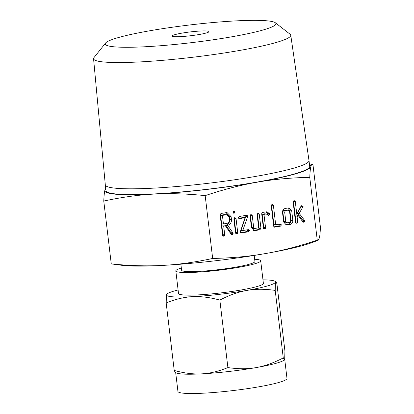 <?xml version="1.0" encoding="UTF-8"?>
<svg xmlns="http://www.w3.org/2000/svg" width="414" height="414" viewBox="0 0 414 414"><rect width="100%" height="100%" fill="white"/><g stroke="black" fill="none" stroke-linecap="round" stroke-linejoin="round"><path stroke-width="0.62" d="M233.662 213.22L234.158 213.257L233.092 212.361L233.9 211.114L235.255 211.984L233.884 213.272M233.9 211.114L234.195 211.104M234.686 217.536L236.021 218.406L237.714 232.596L237.538 233.325L236.637 233.9L235.98 233.77L235.55 232.973L233.858 218.783L235.017 217.516M248.027 229.646L249.399 230.5L248.281 231.788L241.284 233.01L240.146 232.244L245.109 217.666L239.571 218.633L238.816 218.447L238.474 217.733L239.318 216.491L246.889 215.228L247.722 215.989L247.639 216.579L242.759 230.567L248.348 229.625M240.581 232.958L240.886 233.035M257.901 213.241L259.247 214.131L260.955 228.45L259.847 229.765L254.957 230.619L254.258 230.66L251.479 227.669L250.056 215.735L250.868 214.473L252.219 215.363L253.647 227.348L254.682 228.481L258.667 227.788L257.084 214.514L258.222 213.22M250.868 214.473L251.189 214.452M252.716 228.352L254.682 228.481M268.231 215.352L266.274 213.966L263.966 214.369L265.55 227.643L265.291 228.538L264.468 228.958L263.816 228.833L263.387 228.026L261.684 213.707L262.528 212.434L266.88 211.771L269.607 213.712L269.405 214.933L268.37 215.378M264.453 213.826L266.564 213.96L264.453 213.826L262.15 214.229L263.966 214.369M280.149 224.031L281.525 224.885L280.407 226.173L274.772 227.157L273.664 226.235L271.217 205.711L272.034 204.449L273.38 205.339L275.703 224.807L280.469 224.015M274.161 227.11L274.42 227.177M272.034 204.449L272.355 204.428M287.958 207.988L288.832 207.942L291.71 210.897L292.848 220.434C292.864 222.68 291.891 224.041 289.929 224.507L286.431 225.04L283.652 222.044L282.514 212.501C282.462 210.359 283.342 209.018 285.163 208.48L287.958 207.988M317.253 240.172L318.097 240.301L311.804 242.666A103.759 10.728 173.2 0 1 265.467 253.559A103.759 10.728 173.2 0 1 162.469 265.421A103.759 10.728 173.2 0 1 125.778 265.69A103.759 10.728 173.2 0 1 121.892 265.312L111.262 263.894C129.742 265.783 146.81 266.29 162.469 265.421C178.01 264.624 194.74 262.3 212.667 258.455C231.721 258.046 249.321 256.416 265.467 253.559C281.494 250.796 298.758 246.33 317.253 240.172L309.765 177.337C290.711 177.746 273.111 179.376 256.965 182.232C240.938 184.996 223.674 189.462 205.173 195.62C186.693 193.731 169.621 193.219 153.967 194.088A103.759 10.728 -6.8 0 0 256.965 182.232A103.759 10.728 -6.8 0 0 310.847 166.666A103.759 10.728 -6.8 0 0 309.501 164.772M212.667 258.455L205.173 195.62M303.172 222.158L303.628 222.189L302.722 221.728L297.925 215.094L297.117 216.931L297.733 222.095L297.475 222.991L296 223.286L295.575 222.478L293.117 201.887L293.935 200.619L295.28 201.504L296.791 214.198L301.03 206.141L301.708 205.629L303.1 206.545L299.177 213.37L304.601 220.445L304.476 221.728L303.374 222.204M301.123 206.017L301.278 206.405L303.1 206.545L302.934 206.829L301.113 206.695L297.361 213.236L299.177 213.37M293.935 200.619L294.256 200.599M301.708 205.629L302.039 205.613M223.389 236.151L222.572 235.24L220.124 214.721L220.957 213.458L227.022 212.542L231.121 216.682L231.488 219.746C231.488 222.872 230.122 224.776 227.379 225.449L227.747 225.387L232.87 232.834L233.113 233.382L232.823 234.246L231.98 234.717L231.266 234.422L225.387 225.796L223.689 226.096L224.73 234.831L224.476 235.737L223.524 236.177M275.377 22.775L290.105 34.238A99.298 10.267 173.2 0 1 290.757 35.206L308.999 160.565A102.563 10.604 173.2 0 1 309.004 160.596L309.693 166.381A102.563 10.604 173.2 0 1 233.501 185.834A102.563 10.604 173.2 0 1 118.316 194.176A102.563 10.604 173.2 0 1 106.005 190.673L105.316 184.882A102.563 10.604 173.2 0 1 105.311 184.856L93.564 58.721A99.298 10.267 173.2 0 1 93.973 57.624L105.591 43.02A85.957 8.885 -6.8 0 0 115.553 46.932A85.957 8.885 -6.8 0 0 216.362 39.309A85.957 8.885 -6.8 0 0 275.377 22.775A85.957 8.885 -6.8 0 0 265.633 20.7A85.957 8.885 -6.8 0 0 173.425 27.076A85.957 8.885 -6.8 0 0 105.591 43.02M105.813 189.063A103.759 10.728 -6.8 0 0 104.851 190.388A103.759 10.728 -6.8 0 0 117.276 194.363A103.759 10.728 -6.8 0 0 153.967 194.088C138.426 194.891 121.695 197.214 103.769 201.059C103.997 195.9 104.359 192.339 104.851 190.388L105.73 188.349M309.004 160.596A102.563 10.604 173.2 0 1 232.813 180.049A102.563 10.604 173.2 0 1 117.623 188.391A102.563 10.604 173.2 0 1 105.316 184.882M318.097 240.301L319.354 237.998C319.846 236.063 320.203 232.508 320.436 227.327L312.943 164.493L309.403 163.944M312.943 164.493C312.032 163.928 311.333 164.653 310.847 166.666C310.355 168.601 309.993 172.157 309.765 177.337M290.757 35.206A99.298 10.267 173.2 0 1 217.127 54.048A99.298 10.267 173.2 0 1 105.482 62.141A99.298 10.267 173.2 0 1 93.564 58.721M111.262 263.894L103.769 201.059M174.413 36.644A18.537 1.915 173.2 0 1 172.188 36.013A18.537 1.915 173.2 0 1 185.958 32.494A18.537 1.915 173.2 0 1 206.777 30.988A18.537 1.915 173.2 0 1 208.998 31.624A18.537 1.915 173.2 0 1 195.232 35.138A18.537 1.915 173.2 0 1 174.413 36.644M254.206 255.438L254.926 261.467A36.924 3.819 173.2 0 1 227.493 268.469A36.924 3.819 173.2 0 1 186.026 271.475A36.924 3.819 173.2 0 1 181.596 270.213L180.877 264.184M254.662 259.257A42.735 4.419 173.2 0 1 255.567 259.319A42.735 4.419 173.2 0 1 260.696 260.779A42.735 4.419 173.2 0 1 228.947 268.883A42.735 4.419 173.2 0 1 180.954 272.36A42.735 4.419 173.2 0 1 175.826 270.901A42.735 4.419 173.2 0 1 181.332 268.003M175.226 372.445L174.227 370.458C184.24 373.2 193.374 374.339 201.639 373.863A54.917 5.677 173.2 0 1 182.217 374.008A54.917 5.677 173.2 0 1 176.643 373.035L175.226 372.445M175.826 270.901L178.522 293.505A42.735 4.419 -6.8 0 0 183.65 294.97A42.735 4.419 -6.8 0 0 231.643 291.492A42.735 4.419 -6.8 0 0 263.392 283.388L260.696 260.779M219.85 300.088C209.836 297.345 200.702 296.212 192.438 296.683C184.183 297.092 175.427 299.187 166.18 302.965L166.444 294.721A54.917 5.677 -6.8 0 0 173.016 296.828A54.917 5.677 -6.8 0 0 192.438 296.683A54.917 5.677 -6.8 0 0 246.951 290.405C238.438 291.86 229.403 295.089 219.85 300.088L227.897 367.58C238.216 369.107 247.634 369.107 256.152 367.585A54.917 5.677 173.2 0 1 201.639 373.863C209.893 373.454 218.649 371.358 227.897 367.58M166.444 294.721L167.199 293.826A54.917 5.677 -6.8 0 0 166.444 294.721M178.098 289.966A54.917 5.677 -6.8 0 0 167.199 293.826M166.18 302.965L174.227 370.458M175.691 372.641L177.932 391.421A54.917 5.677 -6.8 0 0 184.52 393.3A54.917 5.677 -6.8 0 0 246.195 388.834A54.917 5.677 -6.8 0 0 286.99 378.417L284.703 359.228M284.428 359.869L283.921 360.242A54.917 5.677 173.2 0 1 256.152 367.585C264.67 366.131 273.701 362.902 283.254 357.903L284.428 359.869L284.677 359.347L284.941 351.103L276.888 283.616L275.89 281.629L275.47 282.167L275.206 290.411C264.893 288.889 255.474 288.884 246.951 290.405A54.917 5.677 -6.8 0 0 275.47 282.167A54.917 5.677 -6.8 0 0 274.477 281.034A54.917 5.677 -6.8 0 0 268.898 280.066A54.917 5.677 -6.8 0 0 262.968 279.843M275.206 290.411L283.254 357.903M297.361 213.236L302.784 220.305L304.601 220.445M302.784 220.305L302.96 220.766L304.782 220.9M302.96 220.766L302.655 221.593L304.476 221.728M297.117 216.931L295.301 216.796L296.103 214.954L297.925 215.094M295.301 216.796L295.917 221.956L297.733 222.095M295.917 221.956L295.653 222.851M295.663 222.851L297.475 222.991M293.355 201.033L293.459 201.364L295.28 201.504M293.459 201.364L294.975 214.059L296.791 214.198M301.278 206.405L301.113 206.695M287.87 208.004L289.888 210.757L291.71 210.897M289.888 210.757L291.026 220.3L292.848 220.434M291.026 220.3C291.042 222.546 290.069 223.902 288.108 224.372L289.929 224.507M288.108 224.372L285.541 224.818M285.712 224.89L287.13 224.999M286.416 209.991L288.511 210.115L286.416 209.991L283.574 210.488L282.85 211.937L283.999 221.573L285.034 222.722M289.696 222.365L290.69 220.864L289.541 211.228L288.237 210.126L285.396 210.622L284.672 212.077L285.82 221.713L286.855 222.861L289.696 222.365M284.884 222.727L286.855 222.861M283.999 221.573L285.82 221.713M282.85 211.937L284.672 212.077M283.574 210.488L285.396 210.622M279.336 224.176L279.704 224.745L281.525 224.885M279.704 224.745L278.586 226.034L280.407 226.173M278.586 226.034L273.866 226.862M271.455 204.863L271.558 205.199L273.38 205.339M271.558 205.199L273.882 224.673L275.703 224.807M265.959 211.833L267.791 213.577L269.607 213.712M267.791 213.577L267.889 213.909L269.711 214.043M267.889 213.909L267.584 214.794L269.405 214.933M262.15 214.229L263.734 227.503L265.55 227.643M263.734 227.503L263.47 228.399M263.48 228.399L265.291 228.538M257.322 213.655L257.43 213.991L259.247 214.131M257.43 213.991L259.133 228.311L260.955 228.45M259.133 228.311L258.031 229.63L259.847 229.765M258.031 229.63L253.368 230.443M253.539 230.515L254.957 230.619M250.289 214.882L250.398 215.228L252.219 215.363M250.398 215.228L251.826 227.208L253.647 227.348M251.826 227.208L252.861 228.347M245.719 215.373L245.9 215.849L247.722 215.989M245.9 215.849L245.823 216.439L247.639 216.579M245.823 216.439L240.938 230.427L242.759 230.567M247.215 229.786L247.577 230.36L249.399 230.5M247.577 230.36L246.459 231.649L248.281 231.788M246.459 231.649L240.306 232.725M238.712 218.328L243.292 217.526L245.109 217.666M234.107 217.945L234.2 218.266L236.021 218.406M234.2 218.266L235.892 232.456L237.714 232.596M235.892 232.456L235.716 233.185L237.538 233.325M233.31 211.513L233.434 211.844L235.255 211.984M233.434 211.844L233.17 212.682M226.075 212.568L229.304 216.543L229.666 219.606C229.666 222.737 228.3 224.636 225.563 225.309L227.379 225.449M225.992 225.345L231.297 233.248L233.113 233.382M231.297 233.248L231.002 234.107M231.053 234.112L232.823 234.246M223.689 226.096L221.868 225.956L225.387 225.796M221.868 225.956L222.913 234.691L224.73 234.831M222.913 234.691L222.654 235.602L224.476 235.737M229.304 216.543L231.121 216.682M229.666 219.606L231.488 219.746M226.696 214.716L224.259 214.607L220.595 215.249L221.614 223.814L223.436 223.953L227.1 223.312C228.616 222.918 229.356 221.852 229.325 220.124L228.963 217.06L226.696 214.716L222.411 215.389L223.436 223.953M220.595 215.249L222.411 215.389M224.259 214.607L226.08 214.747M231.048 232.694L232.87 232.834M274.477 281.034L275.89 281.629"/></g></svg>
